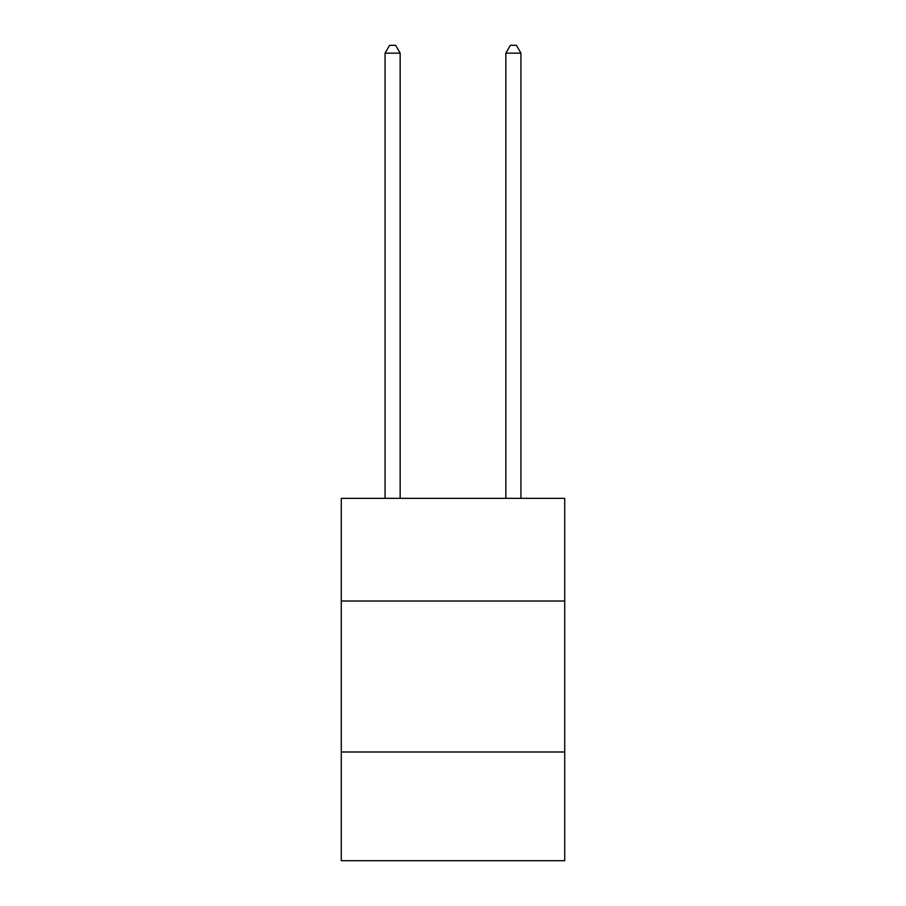 <?xml version="1.0" encoding="UTF-8"?>
<svg xmlns="http://www.w3.org/2000/svg" width="906" height="906" viewBox="0 0 906 906"><rect width="100%" height="100%" fill="white"/><g stroke="black" fill="none" stroke-linecap="round" stroke-linejoin="round"><path stroke-width="1.36" d="M341.279 601.018L564.721 601.018L564.721 498.357L341.279 498.357L341.279 860.7L564.721 860.7L564.721 751.991L341.279 751.991M564.721 751.991L564.721 601.018M400.158 498.357L400.158 53.148L385.061 53.148L385.061 498.357M385.061 53.148L389.591 45.3L395.628 45.3L400.158 53.148M520.939 498.357L520.939 53.148L505.842 53.148L505.842 498.357M505.842 53.148L510.372 45.3L516.409 45.3L520.939 53.148"/></g></svg>
